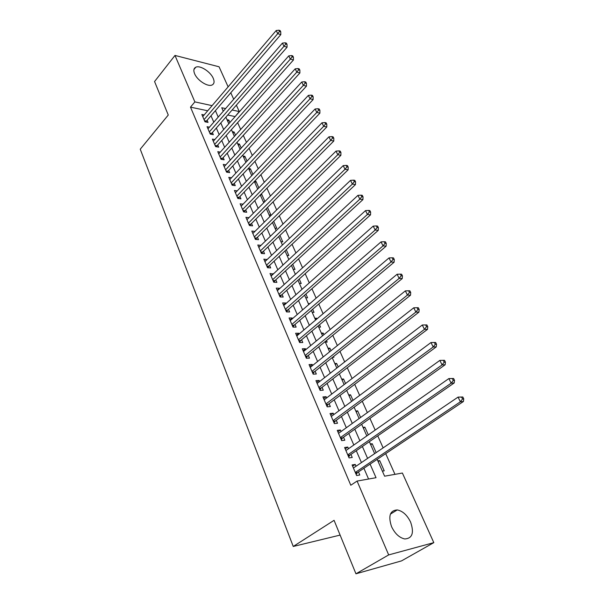<?xml version="1.0" encoding="UTF-8"?>
<svg xmlns="http://www.w3.org/2000/svg" width="604" height="604" viewBox="0 0 604 604"><rect width="100%" height="100%" fill="white"/><g stroke="black" fill="none" stroke-linecap="round" stroke-linejoin="round"><path stroke-width="0.91" d="M391.551 526.635C388.047 516.02 389.942 510.448 397.243 509.927C402.687 510.999 407.141 515.046 410.599 522.082C414.291 532.826 412.343 538.451 404.763 538.957C399.335 537.749 394.933 533.642 391.551 526.635M194.624 73.764C193.295 70.457 193.695 68.275 195.817 67.203C200.083 65.013 210.562 71.748 213.25 78.324C214.647 81.706 214.231 83.941 212.004 85.021C207.753 87.112 197.251 80.355 194.624 73.764M340.112 535.091L293.25 546.461L140.241 149.211L168.267 115.032L154.564 81.532L174.986 55.432L219.063 66.787L228.123 86.863M230.788 92.767L233.703 99.23M236.368 105.141L239.267 111.551L232.117 109.996M234.979 116.753L239.267 111.551M394.971 474.351L385.707 453.627M383.132 447.874L377.749 435.861M375.167 430.086L369.935 418.391M367.345 412.608L362.257 401.222M359.659 395.416L354.699 384.34M352.102 378.527L347.277 367.738M344.665 361.909L339.969 351.415M337.357 345.571L332.789 335.356M330.169 329.505L325.722 319.561M323.095 313.702L318.769 304.023M316.141 298.149L311.921 288.727M309.293 282.853L305.194 273.68M302.559 267.798L298.565 258.867M295.93 252.978L292.042 244.288M289.399 238.399L285.617 229.935M282.982 224.039L279.297 215.802M276.655 209.905L273.068 201.887M270.426 195.983L266.938 188.184M264.295 182.28L260.898 174.684M258.255 168.78L254.948 161.381M252.306 155.477L249.082 148.282M246.44 142.378L243.306 135.379M240.671 129.475L237.621 122.657M377.168 459.357L384.605 476.186L402.392 473.038L433.808 542.641L388.674 554.91L357.085 481.063L376.035 477.704L370.086 464.106M388.674 554.91L355.952 573.8L401.524 560.889L433.808 542.641M356.02 466.25L355.243 464.438L352.087 464.937L356.632 475.537L359.788 475.001L358.459 471.905M348.485 448.742L347.768 447.073L344.612 447.511L349.082 457.93L352.238 457.462L350.932 454.419M341.079 431.52L340.422 430.003L337.266 430.373L341.66 440.618L344.816 440.21L343.533 437.221M333.793 414.593L333.197 413.211L330.041 413.514L334.359 423.593L337.515 423.253L336.254 420.309M326.628 397.945L326.084 396.692L322.929 396.934L327.179 406.847L330.335 406.567L329.089 403.676M319.576 381.569L319.093 380.445L315.937 380.626L320.12 390.38L323.276 390.161L322.053 387.315M312.638 365.458L312.208 364.454L309.059 364.582L313.174 374.178L316.322 374.012L315.122 371.218M305.82 349.603L305.443 348.719L302.294 348.795L306.341 358.24L309.49 358.134L308.304 355.378M299.108 334.004L298.776 333.234L295.628 333.257L299.614 342.551L302.763 342.498L301.592 339.788M292.495 318.648L292.215 317.998L289.074 317.968L292.993 327.111L296.141 327.111L294.994 324.446M285.994 303.533L285.76 302.997L282.619 302.914L286.485 311.921L289.626 311.966L288.493 309.346M279.592 288.659L279.403 288.229L276.27 288.1L280.067 296.964L283.208 297.062L282.091 294.473M273.287 274.012L270.011 273.506L273.755 282.234L276.889 282.385L275.794 279.833M267.081 259.592L263.85 259.139L267.534 267.738L270.668 267.927L269.588 265.42M260.966 245.39L257.787 244.99L261.419 253.453L264.544 253.695L263.48 251.226M254.948 231.4L251.815 231.06L255.386 239.395L258.512 239.675L257.463 237.244M248.976 217.667L245.926 217.327L249.444 225.541L252.563 225.866L251.536 223.465M243.065 204.175L240.128 203.805L243.593 211.898L246.711 212.261L245.692 209.898M237.244 190.872L234.412 190.479L237.833 198.452L240.943 198.852L239.939 196.526M231.513 177.757L228.788 177.35L232.155 185.209L235.258 185.647L234.269 183.359M225.873 164.839L223.238 164.416L226.56 172.155L229.656 172.631L228.682 170.373M220.317 152.102L217.772 151.657L221.041 159.29L224.137 159.803L223.178 157.576M214.85 139.547L212.382 139.094L215.605 146.613L218.693 147.157L217.75 144.968M209.46 127.165L207.066 126.697L210.245 134.111L213.325 134.692L212.397 132.533M227.731 121.313L228.833 120.068L229.913 122.491M233.008 133.242L234.118 131.997L235.53 135.183M238.353 145.338L239.478 144.092L241.238 148.063M243.774 157.599L244.914 156.361L247.028 161.132M249.271 170.034L250.426 168.803L252.902 174.397M254.843 182.642L256.013 181.419L258.874 187.867M260.498 195.432L261.683 194.216L264.929 201.54M269.09 214.865L270.932 215.084L267.534 207.429M274.971 228.184L276.813 228.372L273.688 221.313M280.943 241.691L282.785 241.849L279.931 235.401M287.006 255.394L288.848 255.537L286.273 249.716M293.151 269.308L295.001 269.422L292.714 264.258M299.395 283.427L301.245 283.518L299.252 279.025M305.737 297.764L307.587 297.825L305.903 294.027M312.17 312.321L314.02 312.351L312.653 309.271M315.28 319.357L316.624 318.225L316.926 318.92M318.701 327.104L320.55 327.104L319.516 324.763M321.834 334.193L323.193 333.068L323.91 334.676M325.337 342.113L327.187 342.083L326.492 340.505M328.493 349.255L329.875 348.138L331 350.682M332.532 357.341L333.929 357.296L333.582 356.511M335.258 364.552L336.654 363.449L338.21 366.968M342.121 380.09L343.54 378.995L345.548 383.517M349.104 395.869L350.539 394.797L353 400.354M356.194 411.913L357.651 410.848L360.588 417.47M363.397 428.206L364.876 427.156L368.304 434.888M370.72 444.771L372.223 443.736L376.156 452.607M234.873 116.527L227.731 115.017M227.013 119.69L228.833 120.068M232.298 131.642L234.118 131.997M237.651 143.76L239.478 144.092M243.087 156.043L244.914 156.361M248.599 168.508L250.426 168.803M254.631 181.215L256.013 181.419M261.109 194.141L261.683 194.216M263.291 201.751L264.56 201.917M308.297 303.563L309.852 303.601M314.767 318.21L316.624 318.225M321.343 333.076L323.193 333.068M328.017 348.183L329.875 348.138M334.805 363.525L336.654 363.449M341.69 379.108L343.54 378.995M348.689 394.941L350.539 394.797M355.801 411.022L357.651 410.848M363.027 427.368L364.876 427.156M370.373 443.985L372.223 443.736M377.84 460.875L379.69 460.58L384.227 470.826L382.377 471.143M207.716 110.781L190.494 107.135L350.796 485.239L357.085 481.063M368.568 479.025L363.895 468.259M361.434 462.581L356.284 450.712M353.816 445.012L348.802 433.461M346.326 427.745L341.449 416.496M338.957 410.765L334.208 399.81M331.717 394.065L327.089 383.404M324.59 377.636L320.09 367.262M317.583 361.479L313.197 351.377M310.69 345.586L306.417 335.741M303.903 329.943L299.75 320.362M297.228 314.548L293.182 305.216M290.652 299.395L286.711 290.313M284.19 284.484L280.347 275.643M277.817 269.807L274.08 261.192M271.551 255.349L267.912 246.961M265.375 241.117L261.834 232.948M259.297 227.096L255.847 219.146M253.303 213.295L249.95 205.549M247.406 199.69L244.137 192.155M241.592 186.296L238.414 178.958M235.87 173.091L232.774 165.949M230.23 160.083L227.21 153.129M224.665 147.27L221.728 140.498M219.184 134.632L216.33 128.04M213.786 122.182L211 115.764M204.144 114.964L201.834 114.481L204.967 121.789L208.04 122.408L207.119 120.272M355.952 573.8L334.072 520.323L293.25 546.461M190.494 107.135L194.866 101.895L174.986 55.432M212.095 105.64L194.866 101.895M367.594 458.406L362.385 446.499M359.878 440.777L354.805 429.18M352.291 423.442L347.353 412.162M344.839 406.409L340.029 395.416M337.508 389.648L332.827 378.957M330.29 373.174L325.737 362.762M323.2 356.964L318.761 346.824M316.224 341.018L311.906 331.143M309.354 325.329L305.148 315.718M302.596 309.89L298.504 300.535M295.952 294.699L291.966 285.586M289.407 279.743L285.526 270.871M282.966 265.02L279.184 256.39M276.624 250.532L272.948 242.121M270.381 236.262L266.794 228.078M264.227 222.212L260.739 214.239M258.172 208.372L254.775 200.611M252.208 194.737L248.901 187.187M246.334 181.313L243.118 173.96M240.543 168.086L237.41 160.921M234.843 155.047L231.793 148.078M229.218 142.204L226.251 135.424M223.676 129.55L220.792 122.944M218.218 117.07L215.409 110.645M225.594 108.577L221.736 107.738L223.284 111.242M225.881 117.123L228.81 123.745M231.407 129.626L234.412 136.428M237.017 142.317L240.105 149.301M242.71 155.19L245.881 162.363M248.486 168.252L251.74 175.628M254.344 181.51L257.689 189.082M260.294 194.971L263.729 202.748M266.334 208.637L269.867 216.625M272.464 222.506L276.096 230.713M278.693 236.594L282.423 245.028M285.02 250.902L288.848 259.561M291.438 265.428L295.371 274.322M297.961 280.188L302 289.324M304.59 295.182L308.742 304.567M311.324 310.411L315.59 320.052M318.165 325.896L322.544 335.794M325.126 341.622L329.618 351.8M332.192 357.613L336.813 368.062M339.373 373.868L344.121 384.605M346.681 390.395L351.558 401.426M354.11 407.202L359.116 418.534M361.668 424.295L366.809 435.929M369.346 441.675L374.639 453.634M378.157 461.599L379.69 460.58M252.834 233.438L254.933 231.362M258.784 247.323L260.913 245.254M264.824 261.411L266.983 259.358M270.962 275.718L273.144 273.68M277.183 290.245L279.403 288.229M283.51 304.997L285.76 302.997M289.935 319.977L292.215 317.998M296.466 335.197L298.776 333.234M303.095 350.66L305.443 348.719M309.829 366.371L312.208 364.454M316.677 382.34L319.093 380.445M323.631 398.565L326.084 396.692M330.705 415.061L333.197 413.211M337.893 431.83L340.422 430.003M345.201 448.878L347.768 447.073M352.63 466.212L355.243 464.438M204.499 120.709L206.417 121.094L280.807 34.609L277.727 33.665L204.046 119.652M279.524 31.453L280.754 31.831L280.135 30.585L278.897 30.2L279.524 31.453L277.727 33.665L276.171 30.54L202.74 116.61M206.417 121.094L205.941 121.985M280.807 34.609L280.754 31.831M278.897 30.2L276.171 30.54M209.762 132.986L211.687 133.348L287.074 47.203L283.986 46.282L209.316 131.944M285.798 44.054L287.028 44.424L286.402 43.156L285.163 42.786L285.798 44.054L283.986 46.282L282.415 43.111L207.995 128.856M211.687 133.348L211.181 134.292M287.074 47.203L287.028 44.424M285.163 42.786L282.415 43.111M215.099 145.436L217.025 145.775L293.438 59.985L290.35 59.101L214.662 144.409M292.17 56.852L293.408 57.206L292.766 55.915L291.528 55.56L292.17 56.852L290.35 59.101L288.75 55.878L213.318 141.276M217.025 145.775L216.489 146.764M293.438 59.985L293.408 57.206M291.528 55.56L288.75 55.878M220.513 158.059L222.446 158.384L299.901 72.963L296.806 72.125L220.083 157.055M298.64 69.845L299.878 70.192L299.229 68.886L297.991 68.539L298.64 69.845L296.806 72.125L295.182 68.848L218.724 153.877M222.446 158.384L221.879 159.426M299.901 72.963L299.878 70.192M297.991 68.539L295.182 68.848M226.009 170.879L227.942 171.174L306.462 86.153L303.367 85.345L225.586 169.89M305.216 83.05L306.454 83.375L305.79 82.053L304.552 81.721L305.216 83.05L303.367 85.345L301.721 82.023L224.205 166.666M227.942 171.174L227.346 172.276M306.462 86.153L306.454 83.375M304.552 81.721L301.721 82.023M231.581 183.88L233.522 184.152L313.129 99.547L310.033 98.777L231.166 182.906M311.898 96.466L313.136 96.776L312.464 95.424L311.226 95.115L311.898 96.466L310.033 98.777L308.357 95.402L229.762 179.637M233.522 184.152L232.887 185.307M313.129 99.547L313.136 96.776M311.226 95.115L308.357 95.402M237.244 197.07L239.176 197.327L319.901 113.159L316.806 112.427L236.836 196.119M318.686 110.094L319.924 110.389L319.237 109.014L317.998 108.72L318.686 110.094L316.806 112.427L315.099 108.992L235.409 192.797M239.176 197.327L238.512 198.542M319.901 113.159L319.924 110.389M317.998 108.72L315.099 108.992M242.982 210.456L244.922 210.69L326.787 126.983L323.691 126.296L242.582 209.528M325.579 123.941L326.817 124.22L326.122 122.823L324.884 122.544L325.579 123.941L323.691 126.296L321.955 122.808L241.139 206.16M244.922 210.69L244.212 211.966M326.787 126.983L326.817 124.22M324.884 122.544L321.955 122.808M248.81 224.046L250.751 224.25L333.778 141.034L330.682 140.392L248.418 223.14M332.585 138.014L333.823 138.271L333.121 136.859L331.883 136.595L332.585 138.014L330.682 140.392L328.923 136.844L246.953 219.72M250.751 224.25L250.003 225.602M333.778 141.034L333.823 138.271M331.883 136.595L328.923 136.844M254.722 237.84L256.67 238.021L340.89 155.319L337.787 154.722L254.337 236.957M339.705 152.314L340.95 152.563L340.233 151.121L338.987 150.872L339.705 152.314L337.787 154.722L336.005 151.113L252.849 233.484M256.67 238.021L255.877 239.441M340.89 155.319L340.95 152.563M338.987 150.872L336.005 151.113M260.724 251.845L262.672 251.996L348.115 169.837L345.02 169.286L260.354 250.977M346.945 166.855L348.191 167.082L347.459 165.617L346.22 165.39L346.945 166.855L345.02 169.286L343.2 165.617L258.844 247.451M262.672 251.996L261.834 253.491M348.115 169.837L348.191 167.082M346.22 165.39L343.2 165.617M266.825 266.062L268.772 266.19L355.462 184.597L352.366 184.092L266.462 265.224M354.306 181.638L355.552 181.842L354.805 180.354L353.567 180.151L354.306 181.638L352.366 184.092L350.516 180.362L264.922 261.638M268.772 266.19L267.882 267.753M355.462 184.597L355.552 181.842M353.567 180.151L350.516 180.362M273.008 280.505L274.963 280.596L362.936 199.599L359.833 199.146L272.661 279.682M361.796 196.67L363.034 196.859L362.279 195.341L361.041 195.16L361.796 196.67L359.833 199.146L357.953 195.356L271.098 276.043M274.963 280.596L274.02 282.249M362.936 199.599L363.034 196.859M361.041 195.16L357.953 195.356M279.297 295.167L281.253 295.228L370.531 214.858L367.428 214.458L278.957 294.367M369.406 211.959L370.645 212.125L369.875 210.585L368.636 210.418L369.406 211.959L367.428 214.458L365.518 210.607L277.372 290.675M281.253 295.228L280.248 296.964M370.531 214.858L370.645 212.125M368.636 210.418L365.518 210.607M285.684 310.056L287.64 310.094L378.255 230.381L375.159 230.026L285.352 309.286M377.145 227.504L378.383 227.648L377.606 226.085L376.368 225.941L377.145 227.504L375.159 230.026L373.212 226.107L283.744 305.533M287.64 310.094L286.575 311.921M378.255 230.381L378.383 227.648M376.368 225.941L373.212 226.107M292.17 325.186L294.133 325.186L386.115 246.168L383.019 245.873L291.845 324.439M385.027 243.321L386.258 243.442L385.465 241.857L384.235 241.728L385.027 243.321L383.019 245.873L381.041 241.887L290.214 320.626M294.133 325.186L292.993 327.111M386.115 246.168L386.258 243.442M384.235 241.728L381.041 241.887M298.761 340.55L300.716 340.52L394.11 262.227L391.014 261.985L298.452 339.833M393.038 259.418L394.276 259.516L393.468 257.893L392.23 257.795L393.038 259.418L391.014 261.985L389.006 257.931L296.791 335.96M300.716 340.52L299.569 342.445M394.11 262.227L394.276 259.516M392.23 257.795L389.006 257.931M305.45 356.164L307.413 356.103L402.241 278.572L399.153 278.391L305.156 355.477M401.192 275.786L402.423 275.862L401.607 274.216L400.369 274.141L401.192 275.786L399.153 278.391L397.107 274.261L303.472 351.543M307.413 356.103L306.251 358.029M402.241 278.572L402.423 275.862M400.369 274.141L397.107 274.261M312.434 372.457L313.846 372.389L314.216 371.943L312.26 372.041L314.216 371.943L410.516 295.197L407.436 295.084L311.974 371.369M409.489 292.457L410.72 292.502L409.889 290.826L408.651 290.773L409.489 292.457L407.436 295.084L405.352 290.879L310.26 367.375M313.846 372.389L313.038 373.861M410.516 295.197L410.72 292.502M408.651 290.773L405.352 290.879M319.169 388.161L321.132 388.025L418.942 312.125L415.869 312.072L318.897 387.526M417.938 309.414L419.168 309.444L418.315 307.738L417.085 307.708L417.938 309.414L415.869 312.072L413.748 307.798L317.153 383.464M321.132 388.025L319.931 389.942M418.942 312.125L419.168 309.444M417.085 307.708L413.748 307.798M326.198 404.552L328.161 404.378L427.519 329.354L424.446 329.369L325.941 403.948M426.537 326.681L427.76 326.681L426.9 324.944L425.669 324.944L426.537 326.681L424.446 329.369L422.287 325.012L324.167 399.818M328.161 404.378L326.945 406.296M427.519 329.354L427.76 326.681M425.669 324.944L422.287 325.012M333.34 421.214L335.311 421.003L436.254 346.9L433.189 346.975L333.098 420.641M435.288 344.265L433.189 346.975L430.984 342.543L435.635 342.468L434.404 342.491L435.288 344.265L436.518 344.242L435.635 342.468M331.294 416.443L430.984 342.543L434.404 342.491M335.311 421.003L334.072 422.921M436.254 346.9L436.518 344.242M340.603 438.157L342.574 437.908L445.148 364.763L442.083 364.914L340.377 437.621M444.204 362.173L442.083 364.914L439.848 360.399L444.529 360.316L443.306 360.369L444.204 362.173L445.427 362.113L444.529 360.316M338.542 433.347L439.848 360.399L443.306 360.369M342.574 437.908L341.32 439.818M445.148 364.763L445.427 362.113M347.987 455.378L349.958 455.091L454.2 382.959L451.15 383.178L347.776 454.88M453.287 380.407L451.15 383.178L448.87 378.58L453.596 378.489L452.373 378.572L453.287 380.407L454.51 380.324L453.596 378.489M345.911 450.539L448.87 378.58L452.373 378.572M349.958 455.091L348.682 457.001M454.2 382.959L454.51 380.324M355.499 472.902L357.47 472.57L463.427 401.494L460.384 401.788L355.303 472.434M462.536 398.987L460.384 401.788L458.059 397.107L462.823 397.002L461.607 397.115L462.536 398.987L463.759 398.874L462.823 397.002M353.408 468.017L458.059 397.107L461.607 397.115M357.47 472.57L356.179 474.472M463.427 401.494L463.759 398.874M204.748 121.283L206.13 121.563M210.011 133.552L211.392 133.816M215.341 146.002L216.73 146.243M220.754 158.625L222.144 158.852M226.243 171.43L227.632 171.642M231.815 184.424L233.212 184.62M237.47 197.606L238.867 197.787M243.208 210.992L244.605 211.151M249.029 224.575L250.426 224.718M254.941 238.361L256.345 238.482M260.943 252.351L262.347 252.457M267.036 266.56L268.44 266.651M273.219 280.988L274.624 281.056M279.501 295.643L280.913 295.688M285.881 310.524L287.293 310.547M292.366 325.639L293.778 325.639M298.95 340.996L300.362 340.973M305.639 356.602L307.051 356.556M319.342 388.568L320.762 388.47M326.364 404.952L327.783 404.823M333.506 421.6L334.918 421.449M340.762 438.527L342.181 438.345M348.146 455.741L349.557 455.529M355.65 473.242L357.062 473.007M397.243 509.927L390.411 514.117M195.817 67.203L193.937 69.52M319.184 388.191L321.094 388.062M326.22 404.604L328.085 404.446M333.378 421.29L335.19 421.101M340.648 438.255L342.423 438.036M348.04 455.507L349.769 455.25M355.567 473.045L357.243 472.766"/></g></svg>
